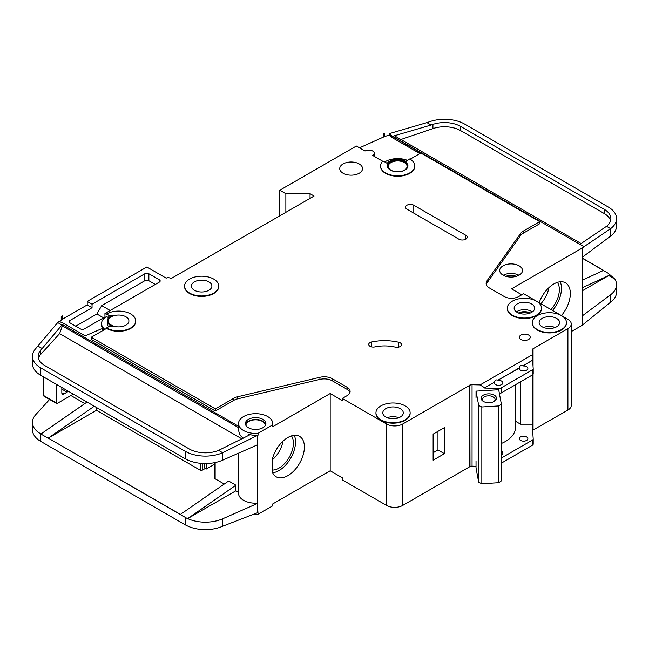 <?xml version="1.0" encoding="UTF-8"?>
<svg xmlns="http://www.w3.org/2000/svg" width="649" height="649" viewBox="0 0 649 649"><rect width="100%" height="100%" fill="white"/><g stroke="black" fill="none" stroke-linecap="round" stroke-linejoin="round"><path stroke-width="0.97" d="M483.375 401.423L483.375 401.423A7.691 4.438 180 0 1 483.375 395.144A7.691 4.438 180 0 1 494.254 395.144A7.691 4.438 180 0 1 494.254 401.423A7.691 4.438 180 0 1 483.375 401.423M493.702 401.715A6.271 3.618 0 0 0 495.082 399.443A6.271 3.618 0 0 0 493.248 396.888A6.271 3.618 0 0 0 486.417 396.101A6.271 3.618 0 0 0 482.548 399.443A6.271 3.618 0 0 0 483.927 401.715M478.702 405.528L481.834 406.988L498.83 405.933L498.83 482.702L501.361 480.893L501.361 404.124L498.692 389.733L476.025 391.136L478.702 405.528L478.702 482.296L481.834 483.756L498.83 482.702M498.83 405.933L501.361 404.124M501.361 443.486A34.186 19.738 0 0 0 515.468 427.513L515.468 384.735M476.025 460.92L476.025 467.905L478.702 482.296M476.025 391.136L476.025 398.113M481.834 406.988L481.834 483.756M43.694 395.566L56.187 402.778A1.428 0.819 120 0 0 56.479 403.435L43.994 396.223A1.428 0.819 -60 0 1 43.694 395.566L43.694 377.037M56.187 402.778L56.187 384.24M56.479 403.435A1.428 0.819 120 0 0 56.99 403.451A5.695 3.294 120 0 0 57.802 403.086L71.901 394.941A5.695 3.294 120 0 0 73.126 394.016M61.825 387.494L61.825 392.848A2.847 1.647 120 0 0 62.418 394.154A2.847 1.647 120 0 0 63.845 394.008L67.066 392.15A2.847 1.647 120 0 0 68.153 391.152M265.327 425.501A9.686 5.59 0 0 0 265.327 425.411A9.686 5.59 0 0 0 262.488 421.461A9.686 5.59 0 0 0 251.934 420.252A9.686 5.59 0 0 0 245.947 425.411A9.686 5.59 0 0 0 245.955 425.501M253.735 514.316A17.093 9.873 0 0 0 258.059 514.284L272.564 505.904A17.093 9.873 0 0 0 272.734 504.508L272.734 503.949M257.337 444.881L257.337 503.162L258.059 514.284M258.059 433.321L272.564 424.949A17.093 9.873 0 0 0 272.734 423.554A17.093 9.873 0 0 0 267.729 416.577A17.093 9.873 0 0 0 249.094 414.435A17.093 9.873 0 0 0 238.54 423.554A17.093 9.873 0 0 0 243.553 430.53A17.093 9.873 0 0 0 258.059 433.321L258.059 435.187A17.093 9.873 180 0 1 252.672 435.138L248.697 434.522L248.697 435.382M104.173 329.781L101.22 328.889L85.206 335.858L62.231 322.594L58.686 321.515L57.72 322.577L61.939 325.019L62.377 324.541L62.377 325.936L238.613 427.683L238.613 426.288A17.093 9.873 180 0 1 238.54 425.411L238.54 423.554M238.613 427.683C238.426 432.81 240.073 436.323 243.553 438.229M245.509 424.487A10.254 5.922 180 0 1 252.469 419.781A10.254 5.922 180 0 1 262.894 421.225A10.254 5.922 180 0 1 265.766 424.487M262.894 419.368A10.254 5.922 0 0 0 251.715 418.086A10.254 5.922 0 0 0 245.379 423.554A10.254 5.922 0 0 0 248.389 427.74A10.254 5.922 0 0 0 259.559 429.021A10.254 5.922 0 0 0 265.895 423.554A10.254 5.922 0 0 0 262.894 419.368M528.903 313.491A7.269 4.194 0 0 0 519.881 313.491M400.182 342.818A4.559 2.628 180 0 1 401.512 344.684A4.559 2.628 180 0 1 395.249 347.118A28.491 16.452 180 0 0 374.83 346.915A4.559 2.628 180 0 1 368.713 344.441A4.559 2.628 180 0 1 371.715 341.966A37.61 21.717 180 0 1 398.664 342.242A4.559 2.628 180 0 1 400.182 342.818M382.934 161.366L372.688 155.444A5.411 3.123 0 0 0 374.278 153.237A5.411 3.123 0 0 0 372.688 151.03A5.411 3.123 0 0 0 365.03 151.03L356.374 146.025L279.816 190.222L285.86 193.718L310.035 193.718L314.059 196.039L171.02 278.624L170.216 278.161A2.847 1.647 0 0 0 166.185 278.161L146.844 266.99L87.209 301.42L92.044 304.211L92.044 307.707L87.209 304.916L87.209 301.42M536.48 301.193A17.093 9.873 0 0 0 517.853 299.051A17.093 9.873 0 0 0 507.299 308.17A17.093 9.873 0 0 0 512.304 315.146A17.093 9.873 0 0 0 530.931 317.288A17.093 9.873 0 0 0 541.485 308.17A17.093 9.873 0 0 0 536.48 301.193L523.589 293.746L518.754 296.536A10.254 5.922 0 0 1 504.249 296.536L489.46 288.002A11.398 6.579 0 0 1 486.125 283.353A11.398 6.579 0 0 1 486.977 280.855L520.701 233.324L520.701 235.417A11.398 6.579 180 0 1 523.191 233.259L539.7 223.727L539.7 221.633L523.191 231.166A11.398 6.579 0 0 0 520.701 233.324M541.485 308.405A17.093 9.873 180 0 1 541.485 308.632A17.093 9.873 180 0 1 530.931 317.75A17.093 9.873 180 0 1 512.304 315.617A17.093 9.873 180 0 1 507.299 308.632A17.093 9.873 180 0 1 507.299 308.405M484.738 387.826L494.376 382.261L484.738 387.826L480.09 384.922L532.431 354.711L532.099 350.062A2.847 1.647 0 0 1 532.099 349.998A2.847 1.647 0 0 1 532.853 348.878L567.907 328.637A11.398 6.579 0 0 0 571.25 323.989A11.398 6.579 0 0 0 567.907 319.332L561.474 315.617A17.093 9.873 0 0 0 542.832 313.475A17.093 9.873 0 0 0 532.277 322.594A17.093 9.873 0 0 0 537.283 329.57A17.093 9.873 0 0 0 555.917 331.712A17.093 9.873 0 0 0 566.472 322.594A17.093 9.873 0 0 0 561.466 315.617L536.496 301.201M566.463 322.829A17.093 9.873 180 0 1 566.472 323.056A17.093 9.873 180 0 1 555.917 332.174A17.093 9.873 180 0 1 537.283 330.033A17.093 9.873 180 0 1 532.277 323.056A17.093 9.873 180 0 1 532.285 322.829M189.557 293.048A17.093 9.873 0 0 0 208.183 295.19A17.093 9.873 0 0 0 218.737 286.071A17.093 9.873 0 0 0 213.732 279.094A17.093 9.873 0 0 0 195.106 276.953A17.093 9.873 0 0 0 184.551 286.071A17.093 9.873 0 0 0 189.557 293.048M218.737 286.298A17.093 9.873 180 0 1 218.737 286.534A17.093 9.873 180 0 1 208.183 295.652A17.093 9.873 180 0 1 189.557 293.51A17.093 9.873 180 0 1 184.551 286.534A17.093 9.873 180 0 1 184.551 286.298M208.897 281.885A10.254 5.922 0 0 0 197.718 280.595A10.254 5.922 0 0 0 191.39 286.071A10.254 5.922 0 0 0 194.392 290.257A10.254 5.922 0 0 0 205.571 291.539A10.254 5.922 0 0 0 211.898 286.071A10.254 5.922 0 0 0 208.897 281.885M106.55 313.986L108.772 315.268A2.847 1.647 180 0 0 112.358 315.479A11.398 6.579 180 0 0 107.247 320.963A11.398 6.579 180 0 0 112.358 326.455A2.847 1.647 180 0 0 108.772 326.666L106.55 327.94A17.093 9.873 0 0 0 125.184 330.081A17.093 9.873 0 0 0 135.738 320.963A17.093 9.873 0 0 0 130.733 313.986A17.093 9.873 0 0 0 106.55 313.986L106.55 314.449L104.943 313.524L104.943 317.012L84.394 328.873A2.847 1.647 180 0 1 80.362 328.873L69.889 322.829A2.847 1.647 180 0 1 69.054 321.661A2.847 1.647 180 0 1 69.889 320.501L92.044 307.707M380.947 419.83A17.093 9.873 0 0 0 399.581 421.972A17.093 9.873 0 0 0 410.136 412.853A17.093 9.873 0 0 0 405.122 405.876A17.093 9.873 0 0 0 386.496 403.735A17.093 9.873 0 0 0 375.941 412.853A17.093 9.873 0 0 0 380.947 419.83M410.127 413.089A17.093 9.873 180 0 1 410.136 413.316A17.093 9.873 180 0 1 399.581 422.434A17.093 9.873 180 0 1 380.947 420.301A17.093 9.873 180 0 1 375.941 413.316A17.093 9.873 180 0 1 375.949 413.089M387.421 166.152A10.254 5.922 180 0 1 393.935 160.863A10.254 5.922 180 0 1 404.927 162.193A10.254 5.922 180 0 1 407.921 166.152M404.927 161.731A10.254 5.922 0 0 0 393.748 160.449A10.254 5.922 0 0 0 387.412 165.917A10.254 5.922 0 0 0 390.422 170.103A10.254 5.922 0 0 0 401.593 171.385A10.254 5.922 0 0 0 407.929 165.917A10.254 5.922 0 0 0 404.927 161.731M414.768 165.917A17.093 9.873 0 0 1 397.675 175.782A17.093 9.873 0 0 1 380.574 165.917A17.093 9.873 0 0 1 382.196 161.723A1.136 0.657 180 0 1 384.038 161.536L387.177 163.345A11.398 6.579 180 0 1 405.73 161.26A11.398 6.579 180 0 1 406.428 161.706A1.136 0.657 180 0 1 406.169 161.285A1.136 0.657 180 0 1 406.501 160.822L409.762 158.94A17.093 9.873 0 0 1 414.768 165.917L414.768 166.379A17.093 9.873 180 0 1 397.675 176.252A17.093 9.873 180 0 1 380.574 166.379A17.093 9.873 180 0 1 380.582 166.152M550.969 309.557A20.362 11.755 120 0 0 557.377 282.364M540.893 303.74A20.362 11.755 120 0 0 548.916 287.653M539.141 302.726A23.364 13.491 -60 0 1 553.808 283.978A23.364 13.491 -60 0 1 565.49 282.818A23.364 13.491 -60 0 1 561.417 315.584M552.55 310.473A23.364 13.491 120 0 0 560.184 281.771M531.645 303.983A10.254 5.922 0 0 0 520.466 302.702A10.254 5.922 0 0 0 514.138 308.17A10.254 5.922 0 0 0 517.139 312.356A10.254 5.922 0 0 0 528.318 313.637A10.254 5.922 0 0 0 534.646 308.17A10.254 5.922 0 0 0 531.645 303.983M359.189 163.937A11.398 6.579 0 0 0 346.769 162.51A11.398 6.579 0 0 0 339.735 168.594A11.398 6.579 0 0 0 343.078 173.242A11.398 6.579 0 0 0 355.49 174.67A11.398 6.579 0 0 0 362.531 168.594A11.398 6.579 0 0 0 359.189 163.937M404.319 162.542A9.402 5.427 0 0 0 394.073 161.366A9.402 5.427 0 0 0 388.272 166.379A9.402 5.427 0 0 0 391.023 170.216A9.402 5.427 0 0 0 401.269 171.393A9.402 5.427 0 0 0 407.077 166.379A9.402 5.427 0 0 0 404.319 162.542M125.898 316.777A10.254 5.922 0 0 0 114.719 315.495A10.254 5.922 0 0 0 108.383 320.963A10.254 5.922 0 0 0 111.385 325.149A10.254 5.922 0 0 0 122.564 326.439A10.254 5.922 0 0 0 128.9 320.963A10.254 5.922 0 0 0 125.898 316.777M556.631 318.408A10.254 5.922 0 0 0 545.452 317.118A10.254 5.922 0 0 0 539.116 322.594A10.254 5.922 0 0 0 542.118 326.78A10.254 5.922 0 0 0 553.297 328.061A10.254 5.922 0 0 0 559.633 322.594A10.254 5.922 0 0 0 556.631 318.408M400.287 408.667A10.254 5.922 0 0 0 389.116 407.385A10.254 5.922 0 0 0 382.78 412.853A10.254 5.922 0 0 0 385.782 417.039A10.254 5.922 0 0 0 396.961 418.321A10.254 5.922 0 0 0 403.297 412.853A10.254 5.922 0 0 0 400.287 408.667M528.627 335.038A5.411 3.123 0 0 0 522.721 334.357A5.411 3.123 0 0 0 519.378 337.245A5.411 3.123 0 0 0 520.969 339.459A5.411 3.123 0 0 0 526.866 340.133A5.411 3.123 0 0 0 530.209 337.245A5.411 3.123 0 0 0 528.627 335.038M532.431 354.711L532.618 360.179L522.98 365.744C520.977 365.071 519.768 365.768 519.354 367.837L498.002 380.168C495.998 379.495 494.789 380.192 494.376 382.261M498.002 380.168L519.354 368.072A4.275 2.466 0 0 0 519.314 368.421A4.275 2.466 0 0 0 520.563 370.165A4.275 2.466 0 0 0 525.219 370.701A4.275 2.466 0 0 0 527.864 368.421A4.275 2.466 0 0 0 526.607 366.677A4.275 2.466 0 0 0 522.98 365.979L532.618 360.179M494.376 382.496A4.275 2.466 0 0 0 494.335 382.845A4.275 2.466 0 0 0 495.585 384.589A4.275 2.466 0 0 0 500.241 385.125A4.275 2.466 0 0 0 502.878 382.845A4.275 2.466 0 0 0 501.628 381.101A4.275 2.466 0 0 0 498.002 380.403M519.151 265.83A11.398 6.579 0 0 0 506.731 264.403A11.398 6.579 0 0 0 499.698 270.487A11.398 6.579 0 0 0 503.04 275.135A11.398 6.579 0 0 0 515.46 276.563A11.398 6.579 0 0 0 522.494 270.487A11.398 6.579 0 0 0 519.151 265.83M501.361 454.981A4.275 2.466 0 0 0 502.878 453.099A4.275 2.466 0 0 0 501.628 451.355A4.275 2.466 0 0 0 501.361 451.217M526.607 436.931A4.275 2.466 0 0 0 521.95 436.396A4.275 2.466 0 0 0 519.314 438.675A4.275 2.466 0 0 0 520.563 440.42A4.275 2.466 0 0 0 525.219 440.955A4.275 2.466 0 0 0 527.864 438.675A4.275 2.466 0 0 0 526.607 436.931M272.734 470.054A20.362 11.755 120 0 0 279.005 468.099A20.362 11.755 120 0 0 291.498 452.531A20.362 11.755 120 0 0 291.442 435.901M272.734 459.5A20.362 11.755 120 0 0 282.98 441.19M287.872 437.515A23.364 13.491 -60 0 1 299.554 436.355A23.364 13.491 -60 0 1 303.132 455.079A23.364 13.491 -60 0 1 287.872 475.66A23.364 13.491 -60 0 1 276.19 476.82A23.364 13.491 -60 0 1 272.564 472.594L272.564 458.267A23.364 13.491 -60 0 1 287.872 437.515M294.248 435.309A23.364 13.491 -60 0 1 279.005 470.549A23.364 13.491 -60 0 1 272.734 472.74M96.482 407.499L96.482 410.298L200.233 470.201L200.233 463.289M215.143 477.64L215.143 462.559L215.143 478.808L224.246 484.057M180.414 514.414L48.261 438.116L180.292 514.511L228.643 481.014L235.895 485.201L235.895 490.782L238.54 492.315M70.895 395.525L84.832 403.573M252.672 435.138L255.122 436.55L257.369 435.56A2.847 1.647 0 0 0 257.653 435.414L257.653 503.348A2.847 1.647 0 0 1 257.369 503.494L222.664 518.802L222.664 526.242L257.369 512.799A2.847 1.647 180 0 0 257.653 512.653M272.564 505.904L272.564 504.046L330.179 470.776L342.266 477.761L342.266 479.854L386.593 505.441A11.398 6.579 0 0 0 402.704 505.441L469.795 466.704L469.795 385.052L469.998 466.59A2.847 1.647 0 0 1 472.05 466.152L476.025 466.25M257.653 444.727A2.847 1.647 180 0 1 257.369 444.865L222.664 460.173A28.491 16.452 180 0 1 187.675 460.003A28.491 16.452 180 0 1 185.225 458.738L187.675 460.003M257.337 503.162A17.093 9.873 180 0 1 238.54 493.345L238.54 453.172M235.895 490.782L187.675 518.624A28.491 16.452 0 0 0 222.664 518.802M248.697 434.522L249.492 434.984L218.591 450.382L222.664 452.734L222.664 460.173M255.122 436.55L222.664 452.734A28.491 16.452 0 0 1 185.225 451.29L185.225 458.738M62.377 324.541L238.613 426.288M272.734 423.554L272.734 425.411A17.093 9.873 180 0 1 272.564 426.807L330.179 393.545L330.179 470.776M135.73 321.198A17.093 9.873 180 0 1 135.738 321.425A17.093 9.873 180 0 1 125.184 330.544A17.093 9.873 180 0 1 106.55 328.41L91.241 337.245L215.346 408.894L233.875 398.202A11.398 6.579 0 0 1 237.607 396.766L319.941 377.288A11.398 6.579 0 0 1 332.32 378.724L347.101 387.266A10.254 5.922 0 0 1 350.111 391.452A10.254 5.922 0 0 1 347.101 395.639L342.266 398.429L342.266 400.522L330.179 393.545M347.101 387.266L347.101 389.359A10.254 5.922 180 0 1 349.949 392.499M347.101 389.359L332.32 380.825A11.398 6.579 180 0 0 319.941 379.389L237.607 398.859A11.398 6.579 180 0 0 233.875 400.295L215.346 410.995L215.346 408.894M91.241 337.245L91.241 339.346L215.346 410.995M257.653 435.414L258.059 435.187M241.793 438.821L59.603 333.635L40.765 354.346A22.796 13.158 0 0 0 38.437 358.37M214.73 464.157L206.277 469.032L206.277 463.548M206.277 469.032L205.473 468.57A2.847 1.647 -120 0 1 204.265 467.402L204.265 463.54M205.279 468.448L202.253 470.201A1.428 0.819 180 0 1 200.233 470.201M521.772 294.792L511.501 288.862L582.137 248.08L582.137 325.311L571.25 331.598M532.853 430.182L567.907 410.063A11.398 6.579 0 0 0 571.25 405.406L571.25 323.989M532.853 374.611L532.853 430.303A2.847 1.647 0 0 0 532.61 430.482M469.998 385.173A2.847 1.647 0 0 1 472.05 384.735L480.09 384.922M484.738 388.061L498.967 388.394A2.847 1.647 0 0 0 501.101 387.915L532.375 369.865A2.847 1.647 0 0 0 533.21 368.697A2.847 1.647 0 0 0 533.202 368.632L532.618 360.414M532.164 375.106L532.164 424.195L520.571 424.195L520.571 381.799M501.361 458.024L532.375 440.119A2.847 1.647 0 0 0 533.21 438.951A2.847 1.647 0 0 0 533.202 438.886L532.164 424.195M501.101 387.915L501.101 393.034A2.847 1.647 180 0 1 499.389 393.505M501.101 393.034L532.375 374.976A2.847 1.647 180 0 0 533.21 373.816A2.847 1.647 180 0 0 533.202 373.751L533.202 368.762M410.152 159.175L420.836 153.002L539.7 221.633M159.338 279.792L159.338 282.112A2.847 1.647 180 0 0 160.173 280.952A2.847 1.647 180 0 0 159.338 279.792L148.864 273.74A2.847 1.647 180 0 0 144.832 273.74L92.044 304.211M159.338 282.112L104.943 313.524M342.266 398.429L386.593 424.016A11.398 6.579 0 0 0 402.704 424.016L469.795 385.287M406.939 209.189A4.843 2.799 180 0 1 405.52 207.209A4.843 2.799 180 0 1 408.513 204.622A4.843 2.799 180 0 1 413.786 205.23L465.763 235.238A4.843 2.799 180 0 1 467.183 237.218A4.843 2.799 180 0 1 464.197 239.797A4.843 2.799 180 0 1 458.916 239.197L406.939 209.189M105.406 317.28L104.943 317.012M59.684 321.823L61.217 320.135A5.695 3.294 180 0 1 62.231 319.332L87.209 304.916M108.675 317.767L106.55 316.542A17.093 9.873 0 0 0 101.544 323.526L101.544 324.922A17.093 9.873 0 0 0 103.597 329.611M407.337 160.335A17.093 9.873 0 0 0 384.8 161.974M272.564 424.949L272.564 426.807M101.544 323.526A17.093 9.873 0 0 0 104.878 329.376M61.217 316.639L62.231 315.844A5.695 3.294 0 0 0 61.217 316.639L61.217 320.135M49.584 399.451L35.719 414.695A28.491 16.452 0 0 0 32.45 422.345A28.491 16.452 0 0 0 38.607 432.559L41.001 433.93M57.72 322.577L35.719 348.627A28.491 16.452 0 0 0 32.45 356.277A28.491 16.452 0 0 0 40.798 367.91L185.225 451.29M62.231 315.844L62.231 319.332M279.816 190.222L279.816 215.817M582.137 325.311L610.604 302.174A28.491 16.452 180 0 0 616.55 292.123L616.55 284.676A28.491 16.452 0 0 0 614.871 279.119L608.202 273.27L603.367 270.471L582.015 280.344M384.427 133.15A5.695 3.294 0 0 0 383.819 133.394L384.427 133.15L384.427 136.639L389.181 135.016L391.355 137.15L419.83 153.586M603.367 270.471L601.445 271.363M38.607 432.559L40.879 434.027L87.031 402.047M48.277 438.124L96.482 410.298M215.143 478.808A1.428 0.819 180 0 1 214.73 478.224L214.73 462.64M40.798 367.91L40.798 375.357L187.545 460.076M222.664 526.242A28.491 16.452 180 0 1 185.225 524.806L40.798 441.417A28.491 16.452 180 0 1 32.45 429.792L32.45 422.345M40.798 375.357L38.607 373.938A28.491 16.452 180 0 1 32.45 363.724L32.45 356.277M616.55 218.608A28.491 16.452 0 0 0 608.202 206.974L464.66 124.097A28.491 16.452 0 0 0 430.027 121.566L426.928 122.62L431.09 125.022L432.924 124.397A22.796 13.158 180 0 1 460.628 126.425L604.178 209.303A22.796 13.158 180 0 1 610.855 218.608A22.796 13.158 180 0 1 606.531 226.314L610.604 228.667A28.491 16.452 0 0 0 616.55 218.608L616.55 226.055A28.491 16.452 180 0 1 610.604 236.106L582.137 257.385M614.871 279.119L608.697 275.549L582.015 290.955M616.55 284.676A28.491 16.452 0 0 1 610.604 294.735L582.137 316.006M218.591 450.382A22.796 13.158 180 0 1 189.248 448.97L44.822 365.582A22.796 13.158 180 0 1 38.145 356.277A22.796 13.158 180 0 1 40.765 350.16L61.939 325.019M37.999 346.12L42.226 348.554M422.653 154.048L391.355 135.746L389.181 133.653L389.181 135.016M390.714 135.122L583.978 246.701L582.137 248.08M610.604 236.106L610.604 228.667L583.978 246.701M606.531 226.314L581.131 243.537L394.422 135.746L431.09 125.022M426.928 122.62L389.181 133.653M501.361 463.143L532.375 445.238A2.847 1.647 0 0 0 533.21 444.07A2.847 1.647 0 0 0 533.202 444.005L533.202 439.024M582.015 257.921L603.367 270.252M185.225 524.806L185.225 517.358L187.545 518.689L180.292 514.511M94.283 406.233L48.131 438.197L40.879 434.011M532.853 348.878L532.853 363.708M533.056 348.764L533.056 366.523M533.056 374.343L533.056 430.182M383.819 133.394L383.819 136.882A5.695 3.294 180 0 1 384.427 136.639M359.514 147.842L383.819 136.882M285.86 193.718L285.86 212.328M310.035 193.718L310.035 198.367M433.126 460.198L433.126 434.14L444.411 427.626L444.411 453.683L433.126 460.198M582.015 258.075L603.221 270.317M582.015 258.091L603.221 270.333M520.701 235.417L486.977 282.948A11.398 6.579 180 0 0 486.271 284.4M515.468 421.25L520.571 424.195M610.563 220.701A22.796 13.158 0 0 0 604.178 213.489L460.628 130.611A22.796 13.158 0 0 0 432.924 128.583L400.92 139.494M59.603 333.635L62.377 325.936M608.697 275.549L582.015 287.88M187.545 518.689L235.895 485.201M108.675 326.715A11.398 6.579 180 0 1 107.247 323.526L107.247 320.963M106.55 327.94L106.55 328.41M391.355 135.746L391.355 137.15M155.306 284.44L148.864 280.717A2.847 1.647 0 0 0 144.832 280.717L101.715 305.614L110.176 310.498M101.715 305.614L96.879 313.986L75.73 326.196M96.879 313.986L103.532 317.823M433.126 452.751L437.961 449.96L437.961 431.35M437.961 449.96L444.411 453.683M61.825 389.124L67.066 392.15M61.825 392.848L63.845 394.008M543.578 327.477A10.254 5.922 180 0 1 555.171 327.477M550.571 328.475A8.835 5.103 0 0 0 548.178 328.475M387.242 417.737A10.254 5.922 180 0 1 398.835 417.737M394.235 418.735A8.835 5.103 0 0 0 391.842 418.735M503.243 275.249A11.398 6.579 180 0 1 518.949 275.249M516.393 276.312A9.97 5.76 0 0 0 505.798 276.312M254.23 429.419A9.686 5.59 180 0 1 257.045 429.419M516.417 311.893A10.254 5.922 180 0 1 531.645 311.423A10.254 5.922 180 0 1 532.367 311.893M530.33 312.996A8.835 5.103 0 0 0 518.462 312.996M202.253 463.459L202.253 470.201M472.05 384.735L472.05 466.152M498.967 388.394L498.967 391.242M532.375 369.865L532.375 374.976M386.593 424.016L386.593 505.441M532.375 440.119L532.375 445.238M610.604 294.735L610.604 302.174M40.798 433.978L40.798 441.417M257.369 503.494L257.369 512.799M257.369 435.56L257.369 444.865M567.907 328.637L567.907 410.063M402.704 424.016L402.704 505.441M460.628 126.425L460.628 130.611M604.178 209.303L604.178 213.489M432.924 124.397L432.924 128.583M40.765 350.16L40.765 354.346M108.772 315.268L108.772 317.677M148.864 273.74L148.864 280.717M144.832 273.74L144.832 280.717M69.889 320.501L69.889 322.829M332.32 378.724L332.32 380.825M319.941 377.288L319.941 379.389M237.607 396.766L237.607 398.859M233.875 398.202L233.875 400.295M523.191 231.166L523.191 233.259M486.977 280.855L486.977 282.948M398.664 342.242L398.664 347.118M371.715 341.966L371.715 346.915M413.786 205.23L413.786 213.14M465.763 235.238L465.763 239.197M541.485 308.17L541.485 308.632M566.472 322.594L566.472 323.056M218.737 286.071L218.737 286.534M410.136 412.853L410.136 413.316M533.21 368.697L533.21 373.816M533.21 438.951L533.21 444.07M380.574 165.917L380.574 166.379M375.941 412.853L375.941 413.316M135.738 320.963L135.738 321.425M184.551 286.071L184.551 286.534M532.277 322.594L532.277 323.056M507.299 308.17L507.299 308.632M374.278 153.237L374.278 156.36M272.734 457.691L272.734 472.967"/></g></svg>
